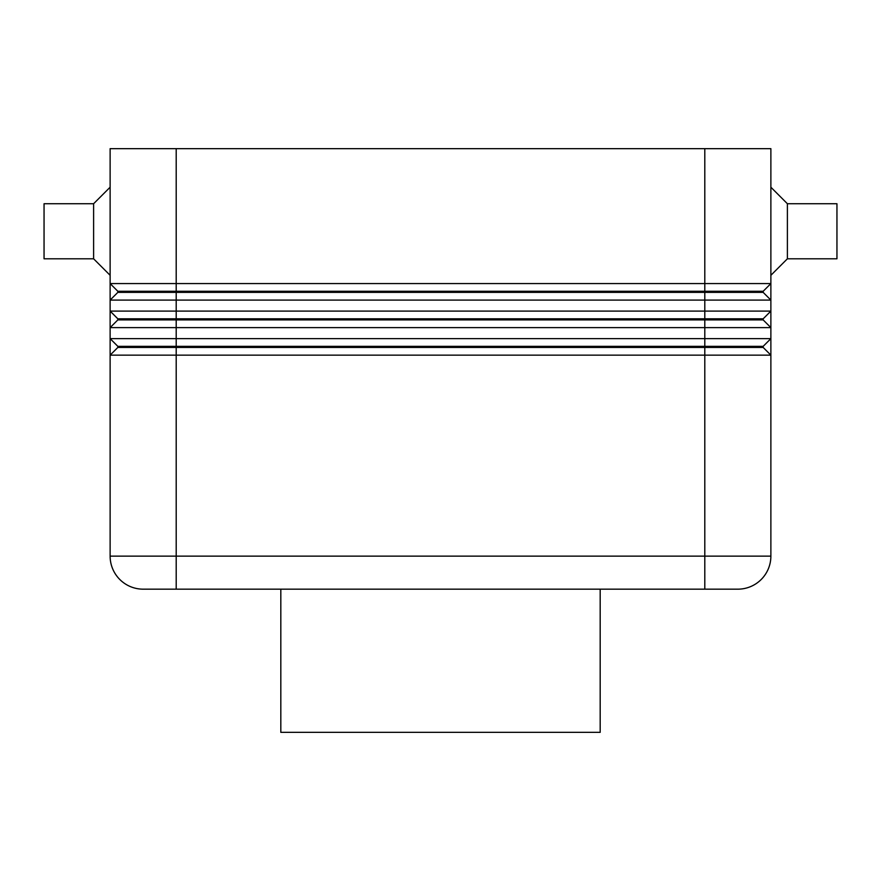 <?xml version="1.0" encoding="UTF-8"?>
<svg xmlns="http://www.w3.org/2000/svg" width="881" height="881" viewBox="0 0 881 881"><rect width="100%" height="100%" fill="white"/><g stroke="black" fill="none" stroke-linecap="round" stroke-linejoin="round"><path stroke-width="1.32" d="M176.2 148.669L770.875 148.669L770.875 283.572L176.2 283.572L176.2 148.669L110.125 148.669L110.125 283.572L117.834 291.281L117.834 292.382L763.166 292.382L770.875 300.091L770.875 283.572L763.166 291.281L117.834 291.281L110.125 283.572L110.125 300.091L770.875 300.091L770.875 311.103L110.125 311.103L117.834 318.812L110.125 311.103L110.125 327.622L770.875 327.622L770.875 311.103L763.166 318.812L117.834 318.812L117.834 319.913L763.166 319.913L770.875 327.622L770.875 338.634L110.125 338.634L110.125 355.153L770.875 355.153L770.875 338.634L763.166 346.343L117.834 346.343L110.125 338.634L117.834 346.343L117.834 347.444L763.166 347.444L770.875 355.153L770.875 556.131A33.038 33.038 0 0 1 737.838 589.169L176.2 589.169L176.2 556.131L110.125 556.131A33.038 33.038 0 0 0 119.805 579.489A33.038 33.038 0 0 1 110.125 556.131L110.125 355.153L117.834 347.444M117.834 292.382L110.125 300.091L110.125 311.103M704.8 148.669L704.8 556.131L176.2 556.131L176.2 283.572L110.125 283.572M117.834 319.913L110.125 327.622L110.125 338.634M110.125 187.213L93.606 203.731L44.05 203.731L44.05 258.794L93.606 258.794L110.125 275.312M770.875 187.213L787.394 203.731L787.394 258.794L770.875 275.312M787.394 203.731L836.95 203.731L836.95 258.794L787.394 258.794M280.819 589.169L280.819 732.331L600.181 732.331L600.181 589.169M93.606 203.731L93.606 258.794M143.162 589.169A33.038 33.038 0 0 1 119.805 579.489A33.038 33.038 0 0 0 143.162 589.169L176.2 589.169M763.166 346.343L763.166 347.444L770.875 355.153M763.166 318.812L763.166 319.913L770.875 327.622M763.166 291.281L763.166 292.382L770.875 300.091M737.838 589.169A33.038 33.038 0 0 0 770.875 556.131L704.8 556.131L704.8 589.169"/></g></svg>
